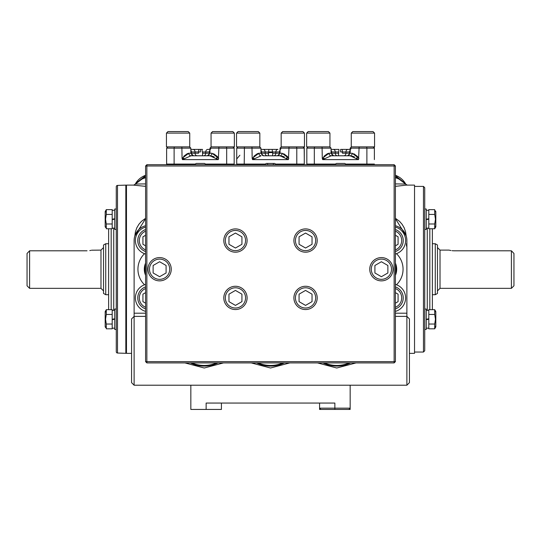 <?xml version="1.0" encoding="UTF-8"?>
<svg xmlns="http://www.w3.org/2000/svg" width="541" height="541" viewBox="0 0 541 541"><rect width="100%" height="100%" fill="white"/><g stroke="black" fill="none" stroke-linecap="round" stroke-linejoin="round"><path stroke-width="0.81" d="M395.41 303.183L398.075 301.648L398.075 294.162L395.41 292.627M395.41 307.268A10.117 10.117 0 0 0 395.41 288.542M395.41 286.906A11.645 11.645 0 0 1 395.41 308.904M248.197 133.1L236.552 133.1L236.552 146.861L259.836 146.861L259.836 133.1L248.197 133.1M236.552 133.1L238.081 131.564L258.307 131.564L259.836 133.1M106.293 314.463L106.293 309.682L112.197 309.682L112.197 314.463L106.293 314.463L105.549 319.244L106.293 324.032L112.197 324.032L112.197 328.813L106.293 328.813L106.293 324.032M116.274 309.053L114.746 309.053L114.746 319.244L112.197 319.697L112.197 319.244L114.746 318.798M105.576 326.865L105.725 327.555M105.766 327.677L105.184 326.892L105.184 311.596L106.293 309.682M105.576 311.63L105.549 312.035M305.55 252.187A11.645 11.645 0 0 1 293.905 240.549A11.645 11.645 0 0 1 305.55 228.904A11.645 11.645 0 0 1 317.195 240.549A11.645 11.645 0 0 1 305.55 252.187M305.55 250.659A10.117 10.117 0 0 0 315.667 240.549A10.117 10.117 0 0 0 305.55 230.432A10.117 10.117 0 0 0 295.44 240.549A10.117 10.117 0 0 0 305.55 250.659M305.55 233.056L299.065 236.802L299.065 244.289L305.55 248.035L312.035 244.289L312.035 236.802L305.55 233.056M435.235 310.818L434.707 309.682L434.707 314.463L435.451 319.244L434.707 324.032L428.803 324.032L428.803 328.813L434.707 328.813L434.707 324.032M434.707 314.463L428.803 314.463L428.803 309.682L434.707 309.682L435.816 311.596L435.816 326.892L434.707 328.813M426.254 329.442L424.726 329.442L426.254 329.442L426.254 319.244L428.803 318.798L428.803 319.244L426.254 319.697M435.424 311.63L435.275 310.94M435.424 326.865L435.451 326.46M351.265 146.861L374.555 146.861L374.555 133.1L351.265 133.1L351.265 146.861M351.265 133.1L352.793 131.564L373.026 131.564L374.555 133.1M116.274 209.009L114.746 209.009L114.746 229.404L116.274 229.404M305.55 286.263A11.645 11.645 0 0 1 317.195 297.902A11.645 11.645 0 0 1 305.55 309.547A11.645 11.645 0 0 1 293.905 297.902A11.645 11.645 0 0 1 305.55 286.263M305.55 287.792A10.117 10.117 0 0 0 295.44 297.902A10.117 10.117 0 0 0 305.55 308.018A10.117 10.117 0 0 0 315.667 297.902A10.117 10.117 0 0 0 305.55 287.792M305.55 290.416L299.065 294.162L299.065 301.648L305.55 305.395L312.035 301.648L312.035 294.162L305.55 290.416M314.531 146.861L314.321 148.139L306.828 148.139L306.828 164.072L314.321 164.072L314.422 164.707L296.684 164.707L296.786 164.072L304.279 164.072L303.643 164.707L276.126 164.707L275.43 164.072A1.271 1.271 0 0 0 274.321 163.436L266.679 163.436A1.271 1.271 0 0 0 265.57 164.072L264.874 164.707L237.357 164.707L236.721 164.072L244.214 164.072L244.316 164.707L226.578 164.707L226.679 164.072L234.172 164.072L234.172 159.609M263.048 149.411L277.952 149.411A2.549 2.117 -90 0 0 275.836 151.96L265.164 151.96A2.549 2.117 -90 0 0 263.048 149.411L260.938 149.411M304.279 159.609L304.279 164.707M304.177 147.639L304.279 157.823M289.036 146.861L288.434 159.609L279.947 155.788L277.587 155.788M303.515 146.969L303.001 146.861L304.279 148.139L296.786 148.139L296.576 146.861M275.836 151.96L275.836 153.238L279.494 153.238L279.494 151.96L275.836 151.96M253.749 156.356L257.313 153.705L258.909 153.238A2.549 2.144 -90 0 0 261.053 155.788L252.566 159.609L252.174 158.344L258.909 153.238L268.336 153.238L268.336 155.788L268.863 149.411M277.377 155.788A2.549 2.117 -90 0 0 279.494 153.238L282.091 153.238L288.826 158.344L287.271 156.376M282.091 153.238A2.549 2.144 -90 0 1 279.947 155.788L263.413 155.788M268.336 155.788L272.664 155.788L272.664 153.238L275.836 153.238A2.549 2.117 -90 0 1 273.719 155.788L279.947 155.788M280.062 150.236A1.271 0.947 17.5 0 1 280.049 150.236L280.049 150.242A2.549 2.117 -90 0 0 279.494 151.96L280.062 151.96M287.217 156.322L283.7 153.712M282.037 156.112L284.302 156.856M286.602 157.891L287.183 158.222M252.823 159.007L253.303 158.567M253.31 158.56L253.81 158.229M267.281 155.788A2.549 2.117 -90 0 1 265.164 153.238L265.164 151.96L261.506 151.96L261.506 153.238A2.549 2.117 -90 0 0 263.623 155.788L260.877 153.238M280.495 149.384L280.955 148.471M272.664 153.238L272.137 149.411M303.643 164.707L304.279 164.072L304.279 148.139L303.914 147.247M303.859 147.193L303.501 146.963M251.964 146.861L252.174 158.344M237.519 146.956L237.999 146.861L236.721 148.139L236.721 164.072L237.357 164.707M244.424 146.861L244.214 164.072L265.57 164.072M274.321 163.436A1.271 1.271 0 0 1 275.43 164.072L296.786 164.072L296.786 148.139L280.062 148.139L281.334 146.861L280.062 148.139L280.062 153.238L277.513 155.788M106.293 214.419L106.293 209.638L112.197 209.638L112.197 214.419L106.293 214.419L105.549 219.206L106.293 223.988L112.197 223.988L112.197 228.769L106.293 228.769L106.293 223.988M105.576 211.585L105.549 211.991M105.576 226.821L105.725 227.511M105.766 227.633L105.184 226.855L105.184 211.558L106.293 209.638M114.746 219.206L112.197 219.653L112.197 219.206L114.746 218.753M424.726 229.404L426.254 229.404L426.254 219.206L428.803 218.753L428.803 210.28L426.254 210.28M426.254 228.126L428.803 228.126L428.803 219.206L426.254 219.653M319.575 409.436L319.575 403.059L319.575 408.157L350.162 408.157L350.162 409.436L319.575 409.436L319.575 408.157L320.847 409.436M190.838 385.212L190.838 409.436L221.425 409.436L221.425 403.059L221.425 409.436M334.865 409.436L334.865 403.059L206.135 403.059L206.135 409.436M145.59 218.3L141.458 221.364L138.881 224.312L136.832 227.788L135.433 231.778L134.844 235.89L145.59 218.659M145.59 177.069A21.667 21.647 -174.4 0 0 141.715 179.24M145.59 177.725A21.667 21.315 -116.6 0 0 141.864 179.166L135.392 184.048L145.59 183.906M145.59 186.361L133.701 185.144L135.392 184.048M145.59 186.057A6.249 4.254 -81 0 1 144.9 186.253M137.171 182.303L145.59 175.69M134.493 185.103L126.472 185.103L126.472 353.347L131.564 353.347M395.41 186.361L406.507 185.103L414.528 185.103L414.528 353.347L409.436 353.347M395.41 218.3L399.542 221.364L402.119 224.312L404.168 227.788L405.567 231.778L406.156 235.89L395.41 218.659M406.453 243.693L406.534 246.148M395.41 186.057A6.249 4.254 -99 0 0 396.1 186.253M407.299 185.144L405.608 184.048L395.41 183.906M403.829 182.303L395.41 175.69M395.41 177.069A21.667 21.647 -5.6 0 1 399.285 179.24M395.41 177.725A21.667 21.315 -63.4 0 1 399.136 179.166L398.338 178.787M350.162 385.212L350.162 408.157L348.891 409.436M235.45 308.018A10.117 10.117 0 0 0 245.56 297.902A10.117 10.117 0 0 0 235.45 287.792A10.117 10.117 0 0 0 225.333 297.902A10.117 10.117 0 0 0 235.45 308.018M235.45 286.263A11.645 11.645 0 0 1 247.095 297.902A11.645 11.645 0 0 1 235.45 309.547A11.645 11.645 0 0 1 223.805 297.902A11.645 11.645 0 0 1 235.45 286.263M235.45 290.416L228.965 294.162L228.965 301.648L235.45 305.395L241.935 301.648L241.935 294.162L235.45 290.416M395.41 229.546A11.645 11.645 0 0 1 395.41 251.545M395.41 249.908A10.117 10.117 0 0 0 395.41 231.183M395.41 245.83L398.075 244.289L398.075 236.802L395.41 235.267M395.41 175.291A19.118 19.118 0 0 1 405.851 184.292M145.59 175.291A19.118 19.118 0 0 0 135.149 184.292M114.746 210.28L112.197 210.28L112.197 219.206M112.197 219.653L112.197 228.126L114.746 228.126M209.955 149.411L207.845 149.411A2.549 2.117 -90 0 0 205.729 151.96L205.729 153.238L209.387 153.238L209.387 151.96L202.239 151.96L202.03 149.411L200.4 149.411L200.4 151.96L198.554 151.96L198.554 153.238L195.064 153.238L195.064 151.96A2.549 2.117 -90 0 0 192.948 149.411L202.557 149.411M181.864 146.861L182.074 158.344L188.802 153.238L187.22 153.698L183.649 156.356M167.419 146.956L167.893 146.861L166.621 148.139L166.621 164.072L167.257 164.707L174.216 164.707L174.114 164.072L195.47 164.072A1.271 1.271 0 0 1 196.572 163.436L204.221 163.436A1.271 1.271 0 0 1 205.323 164.072A1.271 1.271 0 0 0 204.221 163.436M207.406 155.788L207.271 155.788A2.549 2.117 -90 0 0 209.387 153.238L209.955 153.238L207.406 155.788L209.847 155.788L207.487 155.788M202.557 151.96L202.557 155.788L197.174 155.788A2.549 2.117 -90 0 1 195.064 153.238L191.406 153.238A2.549 2.117 -90 0 0 193.522 155.788L190.838 153.238L191.406 153.238L191.406 151.96L190.838 151.96M193.306 155.788L190.946 155.788L182.459 159.609L182.074 158.344M182.716 159.007L183.196 158.567M183.21 158.56L183.71 158.229M211.93 156.112L214.195 156.856M216.495 157.891L217.076 158.222M210.023 153.238L211.991 153.238L218.72 158.344L217.171 156.376M217.117 156.322L213.594 153.712M209.955 151.96L209.387 151.96A2.549 2.117 -90 0 1 209.942 150.236L209.942 150.236A1.271 0.947 17.5 0 1 209.942 150.236L209.955 150.134M210.395 149.37L210.848 148.471M234.07 147.639L233.624 147.091M233.753 147.193L233.394 146.963M233.408 146.969L232.9 146.861L234.172 148.139L234.172 157.823M218.929 146.861L218.334 159.609L209.847 155.788A2.549 2.144 -90 0 0 211.991 153.238M195.47 164.072L194.774 164.707L233.536 164.707L234.172 164.072L234.172 148.139L226.679 148.139L226.469 146.861M198.763 149.411L198.554 151.96L191.406 151.96A2.549 2.117 -90 0 0 190.851 150.236A1.271 0.947 -17.5 0 1 190.838 150.236L190.838 150.357M190.838 149.411L192.948 149.411M174.324 146.861L174.114 148.139L190.838 148.139L190.838 153.238L188.802 153.238A2.549 2.144 -90 0 0 190.946 155.788L209.847 155.788M194.774 164.707L146.861 164.707L145.59 165.986L146.861 165.986L146.861 164.707M166.621 164.072L174.114 164.072L174.114 148.139L166.621 148.139M209.955 153.238L209.955 148.139L211.233 146.861L209.955 148.139L226.679 148.139L226.679 164.072L205.323 164.072L206.026 164.707M159.609 257.584A11.645 11.645 0 0 1 171.254 269.229A11.645 11.645 0 0 1 159.609 280.867A11.645 11.645 0 0 1 147.964 269.229A11.645 11.645 0 0 1 159.609 257.584M159.609 259.112A10.117 10.117 0 0 0 149.492 269.229A10.117 10.117 0 0 0 159.609 279.339A10.117 10.117 0 0 0 169.725 269.229A10.117 10.117 0 0 0 159.609 259.112M166.094 265.482L159.609 261.736L153.123 265.482L153.123 272.968L159.609 276.715L166.094 272.968L166.094 265.482M284.39 362.91A31.865 31.865 0 0 1 256.61 362.91L262.831 365.161M282.855 362.91A31.229 31.229 0 0 1 258.145 362.91M409.436 382.663L409.436 318.933L406.886 316.384L406.886 385.212L409.436 382.663M395.41 225.739A15.297 15.297 0 0 1 406.886 240.549L406.886 316.384L395.41 316.384M145.59 225.739A15.297 15.297 0 0 0 134.114 240.549L134.114 385.212L406.886 385.212M317.486 362.91L336.745 368.008L356.073 362.91M289.793 362.91L270.507 368.008L251.207 362.91M223.514 362.91L204.234 368.008L184.927 362.91M134.114 385.212L131.564 382.663L131.564 318.933L134.114 316.384L145.59 316.384M145.59 313.198L134.114 313.198M218.111 362.91A31.865 31.865 0 0 1 190.331 362.91L193.002 364.052M322.889 362.91A31.865 31.865 0 0 0 350.669 362.91M324.424 362.91A31.229 31.229 0 0 0 349.134 362.91M395.41 313.198L406.886 313.198M395.41 275.335A15.297 15.297 0 0 0 396.688 269.229C396.323 273.333 396.323 273.333 396.688 269.229A15.297 15.297 0 0 0 395.41 263.115M396.039 284.607A14.019 14.019 0 0 0 395.41 284.417L396.485 284.769A21.667 21.667 0 0 0 396.492 253.682L395.41 254.033A14.019 14.019 0 0 0 396.032 253.844M395.41 273.503A14.661 14.661 0 0 0 395.41 264.948M396.688 269.229C396.323 265.117 396.323 265.117 396.688 269.229M145.59 311.393A14.019 14.019 0 0 1 144.515 284.769A21.667 21.667 0 0 1 144.508 253.682A14.019 14.019 0 0 1 145.59 227.058M396.492 253.682A14.019 14.019 0 0 0 395.41 227.058M395.41 311.393A14.019 14.019 0 0 0 396.485 284.769M144.508 253.682L145.59 254.033A14.019 14.019 0 0 1 144.961 253.844M144.974 284.607A14.019 14.019 0 0 1 145.59 284.417L144.515 284.769M145.59 273.503A14.661 14.661 0 0 1 145.59 264.948M145.59 275.335A15.297 15.297 0 0 1 145.59 263.115M216.576 362.91A31.229 31.229 0 0 1 191.866 362.91M304.448 133.1L281.164 133.1L281.164 146.861L304.448 146.861L304.448 133.1L302.919 131.564L282.693 131.564L281.164 133.1M126.472 186.145L125.83 185.123L125.83 353.327L126.472 352.306M125.83 185.123L117.505 185.414A1.271 1.271 0 0 0 116.274 186.686L116.274 351.765A1.271 1.271 0 0 0 117.505 353.036L125.83 353.327M108.626 309.682L108.626 228.769M145.59 308.904A11.645 11.645 0 0 1 145.59 286.906M145.59 288.542A10.117 10.117 0 0 0 145.59 307.268M145.59 292.627L142.925 294.162L142.925 301.648L145.59 303.183M105.732 243.734L103.527 245.005L103.527 293.445L105.732 294.717L105.732 243.734L108.626 243.734M29.599 250.801L27.05 253.459L27.05 285.797L29.599 288.346L29.599 250.801L86.959 250.801C93.532 250.043 93.532 250.043 86.959 250.801L87.054 250.801M29.599 288.346L100.978 288.346L100.978 250.104L91.652 250.206M90.996 250.361L90.543 250.449M90.212 250.51L89.779 250.584M511.401 250.801L511.401 288.346L513.95 285.797L513.95 253.459L511.401 250.801L454.041 250.801C447.468 250.043 447.468 250.043 454.041 250.801L452.066 250.693M450.971 250.544L448.942 250.104L440.022 250.104L440.022 288.346L437.473 290.896M435.268 243.734L437.473 245.005L437.473 293.445L435.268 294.717L435.268 243.734L432.374 243.734M236.721 164.072L236.721 164.707M381.391 257.584A11.645 11.645 0 0 1 393.037 269.229A11.645 11.645 0 0 1 381.391 280.867A11.645 11.645 0 0 1 369.746 269.229A11.645 11.645 0 0 1 381.391 257.584M381.391 259.112A10.117 10.117 0 0 0 371.275 269.229A10.117 10.117 0 0 0 381.391 279.339A10.117 10.117 0 0 0 391.508 269.229A10.117 10.117 0 0 0 381.391 259.112M381.391 261.736L374.906 265.482L374.906 272.968L381.391 276.715L387.877 272.968L387.877 265.482L381.391 261.736M166.445 146.861L189.735 146.861L189.735 133.1L166.445 133.1L166.445 146.861M166.445 133.1L167.974 131.564L188.207 131.564L189.735 133.1M222.703 133.1L211.058 133.1L211.058 146.861L234.348 146.861L234.348 133.1L222.703 133.1M211.058 133.1L212.586 131.564L232.819 131.564L234.348 133.1M145.59 165.986L145.59 361.631L146.861 361.631L146.861 362.91L145.59 361.631L146.861 362.91L394.139 362.91L394.139 361.631L395.41 361.631L394.139 362.91L395.41 361.631L395.41 165.986L394.139 164.707L366.784 164.707L366.886 164.072L374.379 164.072L373.743 164.707L346.226 164.707L345.53 164.072A1.271 1.271 0 0 0 344.428 163.436L336.779 163.436A1.271 1.271 0 0 0 335.677 164.072L334.974 164.707L307.464 164.707L306.828 164.072M306.828 148.139L308.1 146.861L307.606 146.963M322.071 146.861L322.28 158.344L329.009 153.238L327.427 153.698M327.413 153.705L323.856 156.356M350.162 151.96L340.6 151.96L340.6 149.411L348.052 149.411L342.764 149.411M350.162 149.411L348.052 149.411A2.549 2.117 -90 0 0 345.936 151.96L345.936 153.238L342.446 153.238L342.237 149.411M331.045 149.411L338.97 149.411L338.443 155.788L343.826 155.788A2.549 2.117 -90 0 0 345.936 153.238L350.162 153.238L347.613 155.788L350.054 155.788L347.694 155.788M347.613 155.788L347.478 155.788A2.549 2.117 -90 0 0 349.594 153.238L349.594 151.96A2.549 2.117 -90 0 1 350.149 150.236L350.149 150.242A1.271 0.947 17.5 0 1 350.149 150.236L350.162 150.134M331.045 151.96L331.613 151.96L331.613 153.238A2.549 2.117 -90 0 0 333.729 155.788L331.045 153.238L335.271 153.238L335.271 151.96L331.613 151.96A2.549 2.117 -90 0 0 331.058 150.236A1.271 0.947 -17.5 0 1 331.045 150.236L331.045 150.357M333.513 155.788L331.153 155.788L322.666 159.609L322.28 158.344M322.923 159.007L323.403 158.567M323.417 158.56L323.917 158.229M352.137 156.112L354.402 156.856M356.702 157.891L357.283 158.222M350.23 153.238L352.198 153.238L358.926 158.344L357.378 156.376M357.324 156.322L353.8 153.712M350.284 151.297L350.352 150.689M350.602 149.37L351.055 148.471M374.379 159.609L374.379 148.139L373.107 146.861L373.959 147.193M335.677 164.072L314.321 164.072L314.321 148.139L331.045 148.139L331.045 153.238L329.009 153.238A2.549 2.144 -90 0 0 331.153 155.788L350.054 155.788L358.541 159.609L322.666 159.609M359.136 146.861L358.541 159.609M352.198 153.238A2.549 2.144 -90 0 1 350.054 155.788M374.277 147.639L374.379 148.139L366.886 148.139L366.676 146.861M373.831 147.091L374.379 148.133L374.379 157.823M338.97 149.411L338.443 149.411M344.428 163.436A1.271 1.271 0 0 1 345.53 164.072L366.886 164.072L366.886 148.139L350.162 148.139L350.162 153.238M426.254 219.206L426.254 209.009L424.726 209.009M114.746 319.244L114.746 329.442L116.274 329.442L114.746 329.442M114.746 310.324L112.197 310.324L112.197 319.244M112.197 319.697L112.197 328.171L114.746 328.171L112.197 328.171M145.59 251.545A11.645 11.645 0 0 1 145.59 229.546M145.59 231.183A10.117 10.117 0 0 0 145.59 249.908M145.59 235.267L142.925 236.802L142.925 244.289L145.59 245.83M426.254 319.244L426.254 309.053L424.726 309.053M428.803 318.798L428.803 310.324L426.254 310.324M428.803 328.171L426.254 328.171L428.803 328.171L428.803 319.244M235.45 228.904A11.645 11.645 0 0 1 247.095 240.549A11.645 11.645 0 0 1 235.45 252.187A11.645 11.645 0 0 1 223.805 240.549A11.645 11.645 0 0 1 235.45 228.904M235.45 230.432A10.117 10.117 0 0 0 225.333 240.549A10.117 10.117 0 0 0 235.45 250.659A10.117 10.117 0 0 0 245.56 240.549A10.117 10.117 0 0 0 235.45 230.432M235.45 233.056L228.965 236.802L228.965 244.289L235.45 248.035L241.935 244.289L241.935 236.802L235.45 233.056M318.297 133.1L306.652 133.1L306.652 146.861L329.942 146.861L329.942 133.1L318.297 133.1M306.652 133.1L308.181 131.564L328.414 131.564L329.942 133.1M434.707 223.988L434.707 228.769L428.803 228.769L428.803 223.988L434.707 223.988L435.451 219.206L434.707 214.419L428.803 214.419L428.803 209.638L434.707 209.638L434.707 214.419M435.424 226.821L435.451 226.415M435.424 211.585L435.275 210.895M435.235 210.774L435.816 211.558L435.816 226.855L434.707 228.769M428.803 218.753L428.803 219.206M395.41 165.986L146.861 165.986L146.861 361.631L394.139 361.631L394.139 164.707M264.874 164.707L276.126 164.707M334.974 164.707L346.226 164.707M424.726 187.68L424.726 350.771L423.454 352.042L423.454 186.408L424.726 187.68M414.528 352.042L423.454 352.042M414.528 186.408L423.454 186.408M432.374 228.769L432.374 309.682M260.938 151.96L261.506 151.96A2.549 2.117 -90 0 0 260.951 150.236M288.434 159.609L252.566 159.609M260.938 153.238L260.938 148.139L236.721 148.139M202.557 153.238L205.729 153.238A2.549 2.117 -90 0 1 203.619 155.788M218.334 159.609L182.459 159.609M117.505 185.414L117.505 353.036M113.725 310.324L113.725 228.126M111.176 228.769L111.176 309.682M273.367 163.436L273.367 164.707M267.633 163.436L267.633 164.707M338.443 151.96L335.271 151.96A2.549 2.117 -90 0 0 333.155 149.411M337.381 155.788A2.549 2.117 -90 0 1 335.271 153.238L338.443 153.238M427.275 228.126L427.275 310.324M429.825 309.682L429.825 228.769M260.938 148.139L259.666 146.861L260.938 148.139M142.662 178.787L141.864 179.166M399.136 179.166L405.608 184.048M190.838 148.139L189.56 146.861L190.838 148.139M105.732 294.717L108.626 294.717M100.978 250.104L103.527 247.555M100.978 288.346L103.527 290.896M435.268 294.717L432.374 294.717M440.022 250.104L437.473 247.555M511.401 288.346L440.022 288.346M239.9 155.213L236.721 158.98M272.346 152.609A180.356 180.356 0 0 0 270.5 152.596A180.356 180.356 0 0 0 268.654 152.609M331.045 148.139L329.767 146.861L331.045 148.139M350.162 148.139L351.44 146.861L350.162 148.139"/></g></svg>
